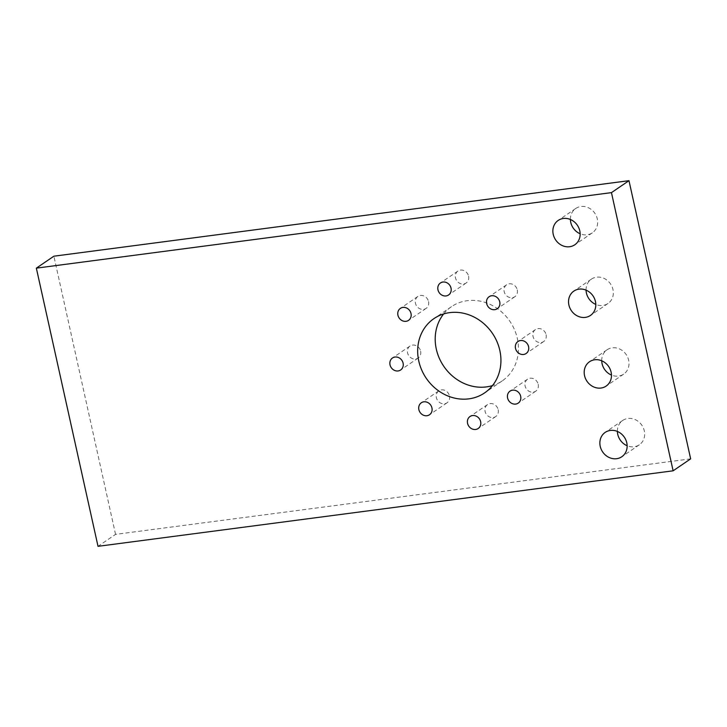 <?xml version="1.0" encoding="UTF-8"?>
<svg xmlns="http://www.w3.org/2000/svg" width="727" height="727" viewBox="0 0 727 727"><rect width="100%" height="100%" fill="white"/><g stroke="black" fill="none" stroke-linecap="round" stroke-linejoin="round"><path stroke-width="0.55" stroke-dasharray="3.63 2.73" d="M570.395 219.472A14.74 13.104 55.7 0 1 575.739 208.476A14.74 13.104 55.7 0 1 597.312 218.909A14.74 13.104 55.7 0 1 592.341 232.822A14.74 13.104 55.7 0 1 580.146 233.776M428.53 301.551A7.252 6.452 55.7 0 1 426.086 308.402A7.252 6.452 55.7 0 1 415.462 303.268A7.252 6.452 55.7 0 1 417.916 296.416A7.252 6.452 55.7 0 1 428.53 301.551M468.561 276.178A7.252 6.452 55.7 0 1 466.116 283.021A7.252 6.452 55.7 0 1 455.493 277.887A7.252 6.452 55.7 0 1 457.937 271.044A7.252 6.452 55.7 0 1 468.561 276.178M517.26 289.9A7.252 6.452 55.7 0 1 514.807 296.752A7.252 6.452 55.7 0 1 504.193 291.618A7.252 6.452 55.7 0 1 506.637 284.766A7.252 6.452 55.7 0 1 517.26 289.9M546.104 334.702A7.252 6.452 55.7 0 1 543.651 341.545A7.252 6.452 55.7 0 1 533.027 336.419A7.252 6.452 55.7 0 1 535.481 329.567A7.252 6.452 55.7 0 1 546.104 334.702M443.643 313.955A44.965 39.985 55.7 0 1 451.503 306.649A44.965 39.985 55.7 0 1 517.342 338.473A44.965 39.985 55.7 0 1 502.157 380.939A44.965 39.985 55.7 0 1 492.488 385.583M617.387 431.447A14.74 13.104 55.7 0 1 622.73 420.442A14.74 13.104 55.7 0 1 644.313 430.875A14.74 13.104 55.7 0 1 639.333 444.797A14.74 13.104 55.7 0 1 627.137 445.742M601.729 360.783A14.74 13.104 55.7 0 1 607.063 349.787A14.74 13.104 55.7 0 1 628.646 360.219A14.74 13.104 55.7 0 1 623.666 374.132A14.74 13.104 55.7 0 1 611.48 375.087M586.062 290.128A14.74 13.104 55.7 0 1 591.396 279.132A14.74 13.104 55.7 0 1 612.979 289.564A14.74 13.104 55.7 0 1 607.999 303.477A14.74 13.104 55.7 0 1 595.813 304.431M420.624 351.177A7.252 6.452 55.7 0 1 418.17 358.02A7.252 6.452 55.7 0 1 407.556 352.895A7.252 6.452 55.7 0 1 410.001 346.043A7.252 6.452 55.7 0 1 420.624 351.177M449.468 395.97A7.252 6.452 55.7 0 1 447.014 402.822A7.252 6.452 55.7 0 1 436.4 397.687A7.252 6.452 55.7 0 1 438.844 390.835A7.252 6.452 55.7 0 1 449.468 395.97M498.168 409.701A7.252 6.452 55.7 0 1 495.714 416.553A7.252 6.452 55.7 0 1 485.091 411.418A7.252 6.452 55.7 0 1 487.544 404.566A7.252 6.452 55.7 0 1 498.168 409.701M538.189 384.319A7.252 6.452 55.7 0 1 535.744 391.171A7.252 6.452 55.7 0 1 525.121 386.037A7.252 6.452 55.7 0 1 527.575 379.185A7.252 6.452 55.7 0 1 538.189 384.319M690.65 458.855L115.548 534.372L98.018 546.322M115.548 534.372L53.88 256.195M592.341 232.822L574.812 244.772M426.086 308.402L408.556 320.353M466.116 283.021L448.586 294.971M514.807 296.752L497.286 308.702M543.651 341.545L526.121 353.504M502.157 380.939L484.627 392.889M639.333 444.797L621.803 456.747M623.666 374.132L606.136 386.092M607.999 303.477L590.478 315.427M418.17 358.02L400.65 369.979M447.014 402.822L429.484 414.772M495.714 416.553L478.184 428.503M535.744 391.171L518.215 403.121M527.575 379.185L510.045 391.135M487.544 404.566L470.015 416.516M438.844 390.835L421.315 402.785M410.001 346.043L392.48 357.993M591.396 279.132L573.876 291.082M607.063 349.787L589.533 361.737M622.73 420.442L605.2 432.392M451.503 306.649L433.974 318.599M535.481 329.567L517.951 341.517M506.637 284.766L489.117 296.725M457.937 271.044L440.417 282.994M417.916 296.416L400.386 308.375M575.739 208.476L558.209 220.426"/><path stroke-width="1.09" d="M579.792 230.859A14.74 13.104 55.7 0 1 574.812 244.772A14.74 13.104 55.7 0 1 553.229 234.339A14.74 13.104 55.7 0 1 558.209 220.426A14.74 13.104 55.7 0 1 579.792 230.859M580.146 233.776A14.74 13.104 55.7 0 1 570.759 222.389A14.74 13.104 55.7 0 1 570.395 219.472M411.009 313.501A7.252 6.452 55.7 0 1 408.556 320.353A7.252 6.452 55.7 0 1 397.933 315.218A7.252 6.452 55.7 0 1 400.386 308.375A7.252 6.452 55.7 0 1 411.009 313.501M451.031 288.128A7.252 6.452 55.7 0 1 448.586 294.971A7.252 6.452 55.7 0 1 437.963 289.846A7.252 6.452 55.7 0 1 440.417 282.994A7.252 6.452 55.7 0 1 451.031 288.128M499.731 301.85A7.252 6.452 55.7 0 1 497.286 308.702A7.252 6.452 55.7 0 1 486.663 303.568A7.252 6.452 55.7 0 1 489.117 296.725A7.252 6.452 55.7 0 1 499.731 301.85M528.574 346.652A7.252 6.452 55.7 0 1 526.121 353.504A7.252 6.452 55.7 0 1 515.507 348.369A7.252 6.452 55.7 0 1 517.951 341.517A7.252 6.452 55.7 0 1 528.574 346.652M499.822 350.423A44.965 39.985 55.7 0 1 484.627 392.889A44.965 39.985 55.7 0 1 418.779 361.065A44.965 39.985 55.7 0 1 433.974 318.599A44.965 39.985 55.7 0 1 499.822 350.423M492.488 385.583A44.965 39.985 55.7 0 1 436.309 349.114A44.965 39.985 55.7 0 1 443.643 313.955M626.783 442.825A14.74 13.104 55.7 0 1 621.803 456.747A14.74 13.104 55.7 0 1 600.22 446.314A14.74 13.104 55.7 0 1 605.2 432.392A14.74 13.104 55.7 0 1 626.783 442.825M627.137 445.742A14.74 13.104 55.7 0 1 617.75 434.364A14.74 13.104 55.7 0 1 617.387 431.447M611.116 372.169A14.74 13.104 55.7 0 1 606.136 386.092A14.74 13.104 55.7 0 1 584.553 375.659A14.74 13.104 55.7 0 1 589.533 361.737A14.74 13.104 55.7 0 1 611.116 372.169M611.48 375.087A14.74 13.104 55.7 0 1 602.083 363.709A14.74 13.104 55.7 0 1 601.729 360.783M595.449 301.514A14.74 13.104 55.7 0 1 590.478 315.427A14.74 13.104 55.7 0 1 568.896 305.004A14.74 13.104 55.7 0 1 573.876 291.082A14.74 13.104 55.7 0 1 595.449 301.514M595.813 304.431A14.74 13.104 55.7 0 1 586.425 293.045A14.74 13.104 55.7 0 1 586.062 290.128M403.094 363.127A7.252 6.452 55.7 0 1 400.65 369.979A7.252 6.452 55.7 0 1 390.026 364.845A7.252 6.452 55.7 0 1 392.48 357.993A7.252 6.452 55.7 0 1 403.094 363.127M431.938 407.92A7.252 6.452 55.7 0 1 429.484 414.772A7.252 6.452 55.7 0 1 418.87 409.637A7.252 6.452 55.7 0 1 421.315 402.785A7.252 6.452 55.7 0 1 431.938 407.92M480.638 421.651A7.252 6.452 55.7 0 1 478.184 428.503A7.252 6.452 55.7 0 1 467.57 423.368A7.252 6.452 55.7 0 1 470.015 416.516A7.252 6.452 55.7 0 1 480.638 421.651M520.668 396.27A7.252 6.452 55.7 0 1 518.215 403.121A7.252 6.452 55.7 0 1 507.591 397.987A7.252 6.452 55.7 0 1 510.045 391.135A7.252 6.452 55.7 0 1 520.668 396.27M36.35 268.145L611.452 192.628L673.12 470.805L98.018 546.322L36.35 268.145L53.88 256.195L628.982 180.678L611.452 192.628M628.982 180.678L690.65 458.855L673.12 470.805"/></g></svg>
